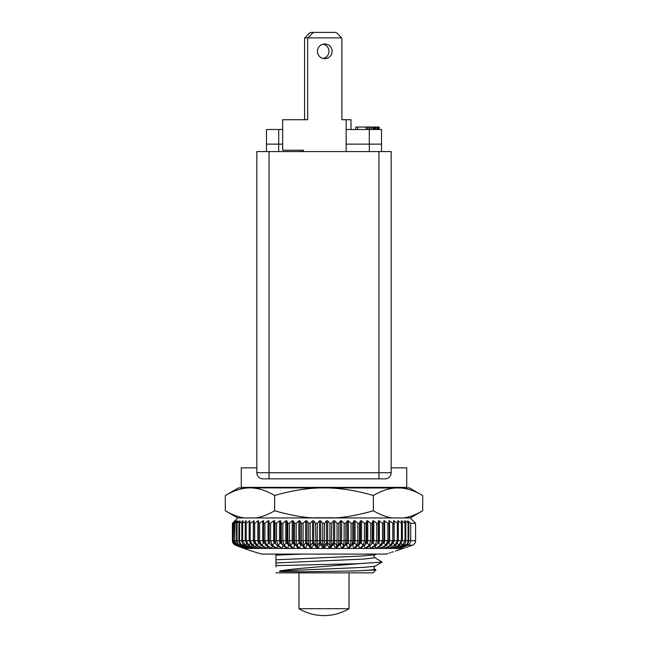 <?xml version="1.0" encoding="UTF-8"?>
<svg xmlns="http://www.w3.org/2000/svg" width="648" height="648" viewBox="0 0 648 648"><rect width="100%" height="100%" fill="white"/><g stroke="black" fill="none" stroke-linecap="round" stroke-linejoin="round"><path stroke-width="0.97" d="M262.942 478.84A6.107 6.107 0 0 1 256.843 472.732L256.843 151.583L391.157 151.583L391.157 472.732A6.107 6.107 0 0 1 385.058 478.84L262.942 478.84L378.95 478.84L378.95 472.732L391.157 472.732A6.107 6.107 0 0 1 385.058 478.84M266.482 151.583L266.482 129.478L282.666 129.478M381.518 151.583L381.518 129.478L369.303 129.478L369.303 144.131L381.518 144.131M266.482 144.131L278.697 144.131L278.697 129.478M369.303 151.583L369.303 144.131L346.162 144.131M282.666 144.131L278.697 144.131L278.697 151.583M350.989 129.478L350.989 119.71L346.162 119.71L346.162 151.583M303.426 151.583L303.426 150.239L282.666 150.239L282.666 119.71L307.695 119.71L307.695 38.904A2.446 2.446 0 0 1 307.921 37.892L341.666 37.892L337.106 33.113L335.381 32.4L314.207 32.4L312.482 33.113L307.921 37.892L304.803 37.892A2.446 2.446 0 0 0 304.584 38.904L304.584 119.71M346.162 119.71L341.893 119.71L341.893 38.904A2.446 2.446 0 0 0 341.666 37.892M317.463 51.33A7.331 7.331 0 0 1 324.794 43.999A7.331 7.331 0 0 1 332.124 51.33A7.331 7.331 0 0 1 324.794 58.652A7.331 7.331 0 0 1 317.463 51.33M346.162 129.478L369.303 129.478M374.066 129.478L374.066 127.032L379.161 127.032L379.161 129.478M373.677 129.478L374.066 127.032M372.9 129.478L372.9 127.032L373.677 127.032M371.336 129.478L371.336 127.032L372.9 127.032M369.781 129.478L369.781 127.032L371.336 127.032M368.996 129.478L368.996 127.032L369.781 127.032M367.44 129.478L367.44 127.032L368.996 127.032M366.274 129.478L366.274 127.032L367.44 127.032M357.696 129.478L357.696 127.032L366.274 127.032M355.752 129.478L355.752 127.032L357.696 127.032M378.845 129.478L378.845 127.032M377.914 129.478L377.914 127.032M376.974 129.478L376.974 127.032M375.727 129.478L375.727 127.032M374.795 129.478L374.795 127.032M301.838 150.239L301.838 151.583M323.239 58.49A7.331 7.331 0 0 0 323.239 44.169M332.27 32.4L311.089 32.4L309.363 33.113L304.803 37.892M256.843 467.848L241.267 467.848L241.267 487.385L406.733 487.385L406.733 467.848L391.157 467.848M275.951 487.385L275.951 487.871M275.951 566.846L275.951 554.089M302.025 554.089L275.951 555.158M376.083 554.089L374.892 554.785L361.422 556.033L275.951 559.783M374.876 557.717L382.101 562.091L358.514 563.703L275.951 565.623M382.101 562.091L374.892 566.263L363.115 567.421L280.309 570.896C292.386 568.466 331.152 566.069 358.514 563.703M374.876 569.195L370.956 570.054L357.137 570.896L303.28 571.771L280.309 571.504C279.11 571.334 279.11 571.131 280.309 570.896M374.892 554.785C373.758 555.773 373.758 556.754 374.892 557.726L364.484 559.038L275.951 562.958M374.892 566.263C373.758 567.251 373.758 568.231 374.892 569.203L375.994 569.9L373.029 572.864L275.951 572.864M375.994 569.9L357.137 570.896M298.971 572.864L298.971 608.699L349.029 608.699L349.029 572.864M386.937 553.846A236.893 236.893 0 0 1 386.038 554.089L261.962 554.089A236.893 236.893 0 0 1 235.475 545.195L235.443 545.187C233.523 544.288 232.519 542.781 232.421 540.667L232.608 540.667C232.705 542.781 233.709 544.288 235.629 545.187L235.669 545.195A236.876 236.731 90 0 0 244.15 548.427A145.824 4.301 -122.3 0 1 243.956 548.427A236.876 236.731 -90 0 1 235.475 545.195L235.475 545.195M320.72 520.846L319.505 520.846L319.569 542.935A234.446 10.23 90 0 0 319.804 545.065L317.779 548.427A145.824 123.177 -176 0 0 323.239 548.427A236.876 10.336 90 0 1 322.874 545.195L322.72 540.667L326.503 540.667L326.446 542.935A234.446 8.181 90 0 1 326.252 545.065L324.057 548.427A145.824 123.217 176.8 0 0 329.524 548.427A236.876 8.27 90 0 0 329.824 545.195L329.905 540.667L333.485 540.667L333.315 542.935A234.446 26.544 90 0 1 332.691 545.065L330.342 548.427A145.824 122.504 169.8 0 0 335.769 548.427A236.876 26.819 90 0 0 336.733 545.195L337.057 540.667L340.411 540.667A2.438 0.462 90 0 1 340.119 542.935A234.446 44.736 90 0 1 339.074 545.065L336.579 548.427A145.824 121.03 163.2 0 0 341.95 548.427A236.876 45.198 90 0 0 343.57 545.195L344.129 540.667L347.231 540.667A2.438 0.656 90 0 1 346.826 542.935A234.446 62.654 90 0 1 345.36 545.065L342.743 548.427A145.824 118.811 157.1 0 0 348.008 548.427A236.876 63.302 90 0 0 350.276 545.195L351.078 540.667L353.913 540.667A2.438 0.834 90 0 1 353.427 542.886A2.438 0.834 90 0 1 353.387 542.935A89.141 77.695 40.3 0 0 354.537 542.935A234.446 80.19 90 0 1 352.658 545.065L353.93 548.427A236.876 81.016 90 0 0 356.829 545.195L357.858 540.667L360.41 540.667A2.438 1.013 90 0 1 359.924 542.749L358.223 545.187L359.494 540.667L359.494 523.284L357.858 523.284L355.064 520.846L353.913 520.846L352.763 523.284L351.078 523.284L348.413 520.846L347.231 520.846L345.854 523.284L344.129 523.284L341.609 520.846L340.411 520.846L338.807 523.284L337.057 523.284L334.7 520.846L333.485 520.846L331.671 523.284L329.905 523.284L327.718 520.846L326.503 520.846L324.486 523.284L322.72 523.284L320.72 520.846L320.792 542.935A234.446 10.23 90 0 0 321.027 545.065L323.239 548.427M317.779 548.427A236.876 10.336 -90 0 1 317.407 545.195L317.293 540.667L322.72 540.667L322.72 523.284M319.505 520.846L317.293 523.284L315.536 523.284L315.932 545.195A236.876 28.868 90 0 0 316.961 548.427A145.824 122.375 -169.1 0 1 311.534 548.427A236.876 28.868 -90 0 1 310.505 545.195L310.149 540.667L312.53 540.667L312.717 542.935A234.446 28.569 90 0 0 313.389 545.065L311.534 548.427M315.536 523.284L313.745 520.846L312.53 520.846L310.149 523.284L308.408 523.284L308.408 540.667L309.039 545.195A236.876 47.223 90 0 0 310.732 548.427A145.824 120.82 -162.5 0 1 305.37 548.427A236.876 47.223 -90 0 1 303.677 545.195L303.094 540.667L305.629 540.667A2.438 0.486 90 0 0 305.937 542.935A234.446 46.745 90 0 0 307.031 545.065L305.37 548.427M308.408 523.284L306.828 520.846L305.629 520.846L303.094 523.284L301.377 523.284L301.377 540.667L302.235 545.195A236.876 65.294 90 0 0 304.576 548.427A145.824 118.519 -156.4 0 1 299.319 548.427A236.876 65.294 -90 0 1 296.986 545.195L296.16 540.667L298.841 540.667A2.438 0.672 90 0 0 299.263 542.935A234.446 64.622 90 0 0 300.777 545.065L299.319 548.427M301.377 523.284L300.016 520.846L298.841 520.846L296.16 523.284L294.484 523.284L294.484 540.667L295.577 545.195A236.876 82.96 90 0 0 298.542 548.427A145.824 115.482 -151 0 1 293.423 548.427A236.876 82.96 -90 0 1 290.45 545.195L289.397 540.667L292.208 540.667A2.438 0.851 90 0 0 292.75 542.935A234.446 82.11 90 0 0 294.67 545.065L293.423 548.427M294.484 523.284L293.358 520.846L292.208 520.846L289.397 523.284L287.769 523.284L287.769 540.667L289.081 545.195A236.876 100.108 90 0 0 292.669 548.427A145.824 111.739 -146.2 0 1 287.712 548.427A236.876 100.108 -90 0 1 284.132 545.195L282.852 540.667L285.776 540.667A2.438 1.029 90 0 0 286.424 542.935A234.446 99.079 90 0 0 288.741 545.065L287.712 548.427M282.812 545.195A236.876 116.648 90 0 0 286.991 548.427A145.824 107.309 -142.1 0 1 282.228 548.427A236.876 116.648 -90 0 1 278.049 545.195L276.558 540.667L279.572 540.667A2.438 1.199 90 0 0 280.325 542.935A234.446 115.449 90 0 0 282.131 544.369L282.787 545.187L284.132 545.195M287.769 523.284L286.878 520.846L285.776 520.846L282.852 523.284L281.281 523.284L280.641 520.846L279.572 520.846L276.558 523.284L275.06 523.284L275.06 540.667L275.675 543.753L276.785 545.195A236.876 132.459 90 0 0 281.532 548.427A145.824 102.214 -138.5 0 1 277.004 548.427A236.876 132.459 -90 0 1 272.257 545.195L270.564 540.667L273.65 540.667A2.438 1.361 90 0 0 274.501 542.935A234.446 131.107 90 0 0 275.692 543.777M275.06 523.284L274.663 520.846L273.65 520.846L270.564 523.284L269.139 523.284L269.139 540.667L269.414 542.684L271.058 545.195A236.876 147.461 90 0 0 276.34 548.427A145.824 96.487 -135.4 0 1 272.063 548.427A236.876 147.461 -90 0 1 266.782 545.195L264.894 540.667L268.029 540.667A2.438 1.523 90 0 0 268.985 542.935A234.446 145.946 90 0 0 269.641 543.356M269.139 523.284L268.985 520.846L268.029 520.846L264.894 523.284L263.55 523.284L263.55 540.667L265.656 545.195A236.876 161.554 90 0 0 271.439 548.427A145.824 90.169 -132.8 0 1 267.446 548.427A236.876 161.554 -90 0 1 261.654 545.195L259.581 540.667L262.764 540.667A2.438 1.66 90 0 0 263.801 542.935A234.446 159.894 90 0 0 263.971 543.032M263.55 523.284L263.655 520.846L262.764 520.846L259.581 523.284L258.341 523.284L258.341 540.667L260.609 545.195A236.876 174.644 90 0 0 266.871 548.427A145.824 83.292 -130.6 0 1 263.177 548.427A236.876 174.644 -90 0 1 256.916 545.195L254.672 540.667L257.872 540.667A2.438 1.798 90 0 0 258.665 542.7M258.341 523.284L258.69 520.846L257.872 520.846L254.672 523.284L253.53 523.284L253.53 540.667L255.96 545.195A236.876 186.665 90 0 0 262.643 548.427A145.824 75.905 -128.7 0 1 259.281 548.427A236.876 186.665 -90 0 1 252.59 545.195L250.193 540.667L253.384 540.667A2.438 1.92 90 0 0 253.668 541.955M251.724 545.195A236.876 197.527 90 0 0 258.803 548.427A145.824 68.048 -127.1 0 1 255.782 548.427A236.876 197.527 -90 0 1 248.711 545.195L246.167 540.667L249.164 540.667L251.691 545.187L252.59 545.195M247.941 545.195A236.876 207.182 90 0 0 255.361 548.427A145.824 59.77 -125.8 0 1 252.712 548.427A236.876 207.182 -90 0 1 245.284 545.195L242.619 540.667L245.252 540.667L247.909 545.187L248.711 545.195M244.62 545.195A236.876 215.549 90 0 0 252.339 548.427A145.824 51.127 -124.8 0 1 250.071 548.427A236.876 215.549 -90 0 1 242.352 545.195L242.32 545.187C240.578 544.288 239.663 542.781 239.574 540.667L241.826 540.667C241.915 542.781 242.83 544.288 244.588 545.187L245.284 545.195M241.793 545.195A236.876 222.596 90 0 0 249.764 548.427A145.824 42.169 -123.9 0 1 247.892 548.427A236.876 222.596 -90 0 1 239.922 545.195L239.89 545.187C238.083 544.288 237.144 542.781 237.047 540.667L238.91 540.667C238.999 542.781 239.946 544.288 241.753 545.187L242.352 545.195M239.468 545.195A236.876 228.266 90 0 0 247.641 548.427A145.824 32.951 -123.2 0 1 246.183 548.427A236.876 228.266 -90 0 1 238.002 545.195L237.97 545.187C236.123 544.288 235.151 542.781 235.062 540.667L236.512 540.667C236.601 542.781 237.581 544.288 239.436 545.187L239.922 545.195M237.662 545.195A236.876 232.527 90 0 0 245.997 548.427A145.824 23.522 -122.8 0 1 244.952 548.427A236.876 232.527 -90 0 1 236.625 545.195L236.585 545.187C234.706 544.288 233.717 542.781 233.62 540.667L234.657 540.667C234.754 542.781 235.742 544.288 237.63 545.187L238.002 545.195M236.399 545.195A236.876 235.354 90 0 0 244.831 548.427A145.824 13.956 -122.4 0 1 244.207 548.427A236.876 235.354 -90 0 1 235.775 545.195L235.742 545.187C233.839 544.288 232.835 542.781 232.737 540.667L233.353 540.667C233.45 542.781 234.454 544.288 236.358 545.187L236.625 545.195M319.804 545.065L321.027 545.065M418.973 512.795L422.699 510.762C416.138 514.601 409.836 516.999 403.793 517.955L392.259 517.955C386.216 516.999 379.914 514.601 373.353 510.762C360.231 514.601 347.62 516.999 335.526 517.955L237.751 517.955L232.413 523.284L232.421 540.667L232.413 523.284L234.892 520.887M253.53 523.284L254.138 520.846L250.193 523.284L249.164 523.284L250.006 520.846L246.167 523.284L245.252 523.284L246.337 520.846L242.619 523.284L241.826 523.284L243.138 520.846L239.574 523.284L238.91 523.284L240.027 520.846L236.512 523.284L237.938 520.846L234.657 523.284L236.382 520.846L233.353 523.284L235.362 520.846L232.608 523.284L234.892 520.846M334.238 517.793L313.762 517.793M312.474 517.955C300.38 516.999 287.769 514.601 274.647 510.762L274.647 495.509C291.705 490.463 308.148 487.912 324 487.871C339.844 487.912 356.295 490.463 373.353 495.509L373.353 510.762M407.195 517.274L403.793 517.955L410.249 517.955L422.699 510.762L422.699 495.509C414.177 490.463 405.948 487.912 398.026 487.871C390.104 487.912 381.875 490.463 373.353 495.509M392.259 517.955L335.526 517.955M410.249 517.955L415.587 523.284L410.694 523.284L407.705 520.846L408.799 523.284L405.049 520.846L404.53 520.846L405.818 523.284L405.008 523.284L401.882 520.846L401.282 520.846L402.335 523.284L401.412 523.284L398.245 520.846L397.556 520.846L398.374 523.284L397.329 523.284L394.138 520.846L393.377 520.846L393.952 523.284L392.801 523.284L389.61 520.846L388.776 520.846L389.1 523.284L387.844 523.284L384.669 520.846L383.77 520.846L383.843 523.284L382.498 523.284L379.364 520.846L378.4 520.846L378.221 523.284L376.788 523.284L373.71 520.846L372.689 520.846L372.268 523.284L370.753 523.284L367.748 520.846L366.679 520.846L366.007 523.284L364.427 523.284L361.519 520.846L360.41 520.846L359.494 523.284M274.647 510.762C268.086 514.601 261.784 516.999 255.741 517.955M244.207 517.955C238.164 516.999 231.863 514.601 225.302 510.762L225.302 495.509L238.521 487.871L401.234 488.009M418.422 493.209L409.479 487.871L398.026 487.871M225.302 495.509C233.823 490.463 242.052 487.912 249.974 487.871C257.896 487.912 266.126 490.463 274.647 495.509M246.451 488.041L245.462 488.147M239.42 489.353L236.787 490.163M232.786 491.71L229.586 493.201M232.608 523.284L232.608 540.667L232.737 523.284M233.353 523.284L233.353 540.667L233.62 523.284M234.657 523.284L234.657 540.667L235.062 523.284M236.512 523.284L236.512 540.667L237.047 540.667L237.047 523.284M238.91 523.284L238.91 540.667L239.574 540.667L239.574 523.284M241.826 523.284L241.826 540.667L242.619 540.667L242.619 523.284M245.252 523.284L245.252 540.667L246.167 540.667L246.167 523.284M249.164 523.284L249.164 540.667L250.193 540.667L250.193 523.284M254.672 523.284L254.672 540.667L253.384 540.667L253.384 520.846M259.581 523.284L259.581 540.667L257.872 540.667L257.872 520.846M264.894 523.284L264.894 540.667L262.764 540.667L262.764 520.846M270.564 523.284L270.564 540.667L268.985 540.667A2.438 1.523 90 0 0 269.123 541.679L269.406 542.684M276.558 523.284L276.558 540.667L274.663 540.667A2.438 1.361 90 0 0 274.971 542.222L275.684 543.761M281.281 523.284L281.281 540.667L282.131 544.369L281.062 542.53A2.438 1.199 90 0 1 280.641 540.667L282.852 540.667L282.852 523.284M289.397 523.284L289.397 540.667L286.878 540.667A2.438 1.029 90 0 0 287.364 542.732L289.065 545.187M296.16 523.284L296.16 540.667L293.358 540.667A2.438 0.851 90 0 0 293.844 542.87A2.438 0.851 90 0 0 293.892 542.935L295.383 544.936M303.094 523.284L303.094 540.667L300.016 540.667A2.438 0.672 90 0 0 300.437 542.935A234.446 64.622 90 0 0 301.952 545.065L304.576 548.427M310.149 523.284L310.149 540.667L306.828 540.667A2.438 0.486 90 0 0 307.128 542.935A234.446 46.745 90 0 0 308.229 545.065L310.732 548.427M317.293 523.284L317.293 540.667L313.745 540.667L313.932 542.935A234.446 28.569 90 0 0 314.596 545.065L316.961 548.427M324.486 523.284L324.356 545.187L326.446 542.935A89.141 82.636 5 0 0 327.669 542.935A234.446 8.181 90 0 1 327.475 545.065L329.524 548.427M329.905 523.284L329.905 540.667L327.718 540.667L327.669 542.935L329.824 545.187M331.671 523.284L331.306 545.187L333.315 542.935A89.141 82.15 15.7 0 0 334.522 542.935A234.446 26.544 90 0 1 333.906 545.065L335.769 548.427M337.057 523.284L337.057 540.667L334.7 540.667L334.522 542.935L336.733 545.187M338.807 523.284L338.807 540.667L338.207 545.187L340.119 542.935A89.141 81.162 25.3 0 0 341.318 542.935A234.446 44.736 90 0 1 340.265 545.065L341.95 548.427M344.129 523.284L344.129 540.667L341.609 540.667A2.438 0.462 90 0 1 341.318 542.935L343.57 545.187M345.854 523.284L345.854 540.667L345.019 545.187L346.826 542.935A89.141 79.68 33.6 0 0 348 542.935A234.446 62.654 90 0 1 346.534 545.065L348.008 548.427M351.078 523.284L351.078 540.667L348.413 540.667A2.438 0.656 90 0 1 348 542.935L350.293 545.187M352.763 523.284L352.763 540.667L351.71 545.187L353.427 542.886M357.858 523.284L357.858 540.667L355.064 540.667A2.438 0.834 90 0 1 354.537 542.935L356.846 545.187M364.427 523.284L364.427 540.667L363.18 545.195A236.876 98.229 90 0 1 359.664 548.427A145.824 112.193 146.7 0 1 354.683 548.427A236.876 98.229 -90 0 0 358.206 545.195L358.223 545.187M366.007 523.284L366.007 540.667L366.679 540.667A2.438 1.183 90 0 1 366.25 542.554L365.14 544.425L366.007 540.667L361.519 540.667A2.438 1.013 90 0 1 360.887 542.935A234.446 97.224 90 0 1 358.611 545.065L359.664 548.427M370.753 523.284L370.753 540.667L369.287 545.195A236.876 114.842 90 0 1 365.172 548.427A145.824 107.835 142.5 0 1 360.393 548.427A236.876 114.842 -90 0 0 364.508 545.195L365.14 544.425M372.268 523.284L372.268 540.667L372.689 540.667A2.438 1.345 90 0 1 372.365 542.263L371.612 543.842L372.268 540.667L367.748 540.667A2.438 1.183 90 0 1 367.011 542.935A234.446 113.667 90 0 1 365.124 544.458M376.788 523.284L376.788 540.667L375.119 545.195A236.876 130.742 90 0 1 370.429 548.427A145.824 102.813 138.8 0 1 365.877 548.427A236.876 130.742 -90 0 0 370.559 545.195L371.612 543.834A234.446 129.406 90 0 0 372.867 542.935L375.135 545.187M378.221 523.284L378.4 540.667A2.438 1.499 90 0 1 378.238 541.76L377.906 542.846L378.221 540.667L373.71 540.667A2.438 1.345 90 0 1 372.867 542.935A89.141 68.947 53.9 0 1 372.041 542.935M382.498 523.284L382.498 540.667L380.627 545.195A236.876 145.841 90 0 1 375.403 548.427A145.824 97.16 135.7 0 1 371.093 548.427A236.876 145.841 -90 0 0 376.318 545.195L377.906 542.854M383.843 523.284L383.843 540.667L384.669 540.667A2.438 1.652 90 0 1 383.64 542.935A234.446 158.396 90 0 1 383.422 543.065M387.844 523.284L387.844 540.667L385.795 545.195A236.876 160.032 90 0 1 380.06 548.427A145.824 90.898 133.1 0 1 376.026 548.427A236.876 160.032 -90 0 0 381.761 545.195L383.843 540.667L379.364 540.667A2.438 1.499 90 0 1 378.416 542.935A234.446 144.342 90 0 1 377.703 543.397M389.1 523.284L389.1 540.667L389.61 540.667A2.438 1.782 90 0 1 388.76 542.749M392.801 523.284L392.801 540.667L390.574 545.195A236.876 173.243 90 0 1 384.369 548.427A145.824 84.086 130.8 0 1 380.643 548.427A236.876 173.243 -90 0 0 386.848 545.195L389.1 540.667L384.669 540.667L384.669 520.846M393.952 523.284L394.138 540.667A2.438 1.912 90 0 1 393.79 542.076M397.329 523.284L397.329 540.667L394.948 545.195A236.876 185.385 90 0 1 388.306 548.427A145.824 76.756 128.9 0 1 384.904 548.427A236.876 185.385 -90 0 0 391.546 545.195L393.952 540.667L389.61 540.667L389.61 520.846M398.374 523.284L398.374 540.667L401.412 540.667L398.885 545.195A236.876 196.385 90 0 1 391.846 548.427A145.824 68.947 127.3 0 1 388.792 548.427A236.876 196.385 -90 0 0 395.823 545.195L398.374 540.667L394.138 540.667L394.138 520.846M401.412 523.284L401.412 540.667L405.008 540.667L402.359 545.195A236.876 206.169 90 0 1 394.972 548.427A145.824 60.71 126 0 1 392.275 548.427A236.876 206.169 -90 0 0 399.662 545.195L402.335 540.667L402.335 523.284M405.008 523.284L405.008 540.667L408.11 540.667C408.021 542.781 407.114 544.288 405.381 545.187L405.348 545.195A236.876 214.682 90 0 1 397.653 548.427A145.824 52.107 124.9 0 1 395.345 548.427A236.876 214.682 -90 0 0 403.04 545.195L403.072 545.187C404.814 544.288 405.729 542.781 405.818 540.667L405.818 523.284M410.694 523.284L410.694 540.667C410.605 542.781 409.666 544.288 407.867 545.187L407.835 545.195A236.876 221.875 90 0 1 399.889 548.427A145.824 43.181 124 0 1 397.969 548.427A236.876 221.875 -90 0 0 405.923 545.195L405.956 545.187C407.762 544.288 408.702 542.781 408.799 540.667L415.587 540.667L415.587 523.284M408.11 523.284L408.11 540.667L408.799 540.667L408.799 523.284M293.844 542.87L295.561 545.187M324.057 548.427A236.876 8.27 -90 0 0 324.356 545.195L324.356 545.187M330.342 548.427A236.876 26.819 -90 0 0 331.298 545.195L331.306 545.187M336.579 548.427A236.876 45.198 -90 0 0 338.199 545.195L338.207 545.187M342.743 548.427A236.876 63.302 -90 0 0 345.011 545.195L345.019 545.187M353.93 548.427A145.824 115.854 151.6 0 1 348.794 548.427A236.876 81.016 -90 0 0 351.694 545.195L351.71 545.187M404.611 547.941L399.346 549.715C415.433 544.271 415.433 544.271 399.346 549.715C382.919 555.19 382.919 555.19 399.346 549.715L395.337 551.059M393.247 551.756L392.113 552.128M390.963 552.517L389.667 552.947M388.403 553.36L387.553 553.643M407.835 545.195L412.525 545.195A236.893 236.893 0 0 1 411.747 545.511L410.808 545.827M410.111 546.07L408.71 546.548M407.884 546.831L405.769 547.544M400.213 547.56L399.889 548.427M407.705 520.846L407.705 521.527M326.252 545.065L327.475 545.065M326.503 520.846L326.503 540.667L327.718 540.667L327.718 520.846M332.691 545.065L333.906 545.065M333.485 520.846L333.485 540.667L334.7 540.667L334.7 520.846M339.066 545.065L340.273 545.065M340.411 520.846L340.411 540.667L341.609 540.667L341.609 520.846M345.36 545.065L346.534 545.065M347.231 520.846L347.231 540.667L348.413 540.667L348.413 520.846M351.516 545.065L352.658 545.065M353.913 520.846L353.913 540.667L355.064 540.667L355.064 520.846M360.41 520.846L360.41 540.667L361.519 540.667L361.519 520.846M364.346 545.065L365.172 548.427M366.679 520.846L366.679 540.667L367.748 540.667L367.748 520.846M369.838 545.065L370.429 548.427M372.689 520.846L372.689 540.667L373.71 540.667L373.71 520.846M375.135 545.964L375.403 548.427M378.4 520.846L378.4 540.667L379.364 540.667L379.364 520.846M379.971 546.248L380.06 548.427M384.426 546.499L384.369 548.427M388.476 546.734L388.306 548.427M392.097 546.952L391.846 548.427M398.245 520.846L398.245 522.879M395.272 547.163L394.972 548.427M401.882 520.846L401.882 522.223M397.977 547.366L397.653 548.427M405.049 520.846L405.049 521.81M244.717 547.957L244.952 548.427M237.938 520.846L237.938 521.292M245.892 547.771L246.183 548.427M240.027 520.846L240.027 521.502M247.577 547.576L247.892 548.427M242.636 520.846L242.636 521.778M249.747 547.382L250.071 548.427M245.738 520.846L245.738 522.167M252.404 547.187L252.712 548.427M249.334 520.846L249.334 522.79M255.531 546.977L255.782 548.427M259.103 546.758L259.281 548.427M263.104 546.531L263.177 548.427M267.511 546.272L267.446 548.427M268.029 520.846L268.029 540.667L268.985 540.667L268.985 520.846M272.306 545.997L272.063 548.427M273.65 520.846L273.65 540.667L274.663 540.667L274.663 520.846M277.571 545.065L277.004 548.427M279.572 520.846L279.572 540.667L280.641 540.667L280.641 520.846M283.03 545.065L282.228 548.427M285.776 520.846L285.776 540.667L286.878 540.667L286.878 520.846M292.208 520.846L292.208 540.667L293.358 540.667L293.358 520.846M294.67 545.065L295.812 545.065M298.841 520.846L298.841 540.667L300.016 540.667L300.016 520.846M300.777 545.065L301.952 545.065M305.629 520.846L305.629 540.667L306.828 540.667L306.828 520.846M307.031 545.065L308.229 545.065M312.53 520.846L312.53 540.667L313.745 540.667L313.745 520.846M313.389 545.065L314.596 545.065M262.019 478.767L261.209 478.589M260.48 478.321L259.808 477.965M259.159 477.527L258.56 476.977M258.009 476.329L257.572 475.624M257.005 474.158L256.883 473.429M391.117 473.429L390.995 474.158M390.428 475.624L389.991 476.329M389.44 476.977L388.841 477.527M388.193 477.965L387.52 478.321M386.791 478.589L385.981 478.767M317.407 545.195L315.932 545.195M310.505 545.195L309.039 545.195M303.677 545.195L302.235 545.195M296.986 545.195L295.577 545.195M290.45 545.195L289.081 545.195M278.049 545.195L276.785 545.195M272.257 545.195L271.058 545.195M266.782 545.195L265.656 545.195M261.654 545.195L260.609 545.195M256.916 545.195L255.96 545.195M324.356 545.195L322.874 545.195M317.407 545.187L319.569 542.935A89.141 82.604 -6.2 0 0 320.792 542.935L322.866 545.187M331.298 545.195L329.824 545.195M338.199 545.195L336.733 545.195M345.011 545.195L343.57 545.195M351.694 545.195L350.276 545.195M358.206 545.195L356.829 545.195M364.508 545.195L363.18 545.195M370.559 545.195L369.287 545.195M376.318 545.195L375.119 545.195M381.761 545.195L380.627 545.195M386.848 545.195L385.795 545.195M391.546 545.195L390.574 545.195M395.823 545.195L394.948 545.195M399.662 545.195L398.885 545.195M403.04 545.195L402.359 545.195M405.923 545.195L405.348 545.195M407.26 544.32L407.867 545.187M351.848 544.992L353.387 542.935M359.802 542.935A89.141 75.241 45.8 0 0 360.887 542.935L363.196 545.187M366.023 542.935A89.141 72.317 50.3 0 0 367.011 542.935L369.303 545.187M377.873 542.935A89.141 65.156 56.8 0 0 378.416 542.935L380.651 545.187M383.47 542.935A89.141 60.961 59.2 0 0 383.64 542.935L385.819 545.187M388.63 543.081L390.598 545.187M393.32 543.348L394.98 545.187M397.556 543.607L398.917 545.187M401.306 543.85L402.392 545.187M404.546 544.093L405.381 545.187M236.585 545.187L236.836 544.757M237.97 545.187L238.375 544.555M239.89 545.187L240.473 544.344M242.32 545.187L243.13 544.118M245.252 545.187L246.313 543.883M248.678 545.187L250.006 543.632M252.566 545.187L254.186 543.38M256.892 545.187L258.827 543.113M261.63 545.187L263.801 542.935A89.141 60.467 -59.4 0 0 263.93 542.935M266.757 545.187L268.985 542.935A89.141 64.711 -57.1 0 0 269.487 542.935M272.233 545.187L274.501 542.935A89.141 68.55 -54.2 0 0 275.303 542.935M278.033 545.187L280.325 542.935A89.141 71.96 -50.7 0 0 281.297 542.935M284.116 545.187L286.424 542.935A89.141 74.933 -46.4 0 0 287.493 542.935M290.442 545.187L292.75 542.935A89.141 77.444 -41 0 0 293.884 542.935M296.97 545.187L299.263 542.935A89.141 79.477 -34.4 0 0 300.437 542.935L302.227 545.187M303.677 545.187L305.937 542.935A89.141 81.024 -26.3 0 0 307.128 542.935L309.031 545.187M310.497 545.187L312.717 542.935A89.141 82.069 -16.8 0 0 313.932 542.935L315.924 545.187M378.95 151.583L378.95 472.732L269.05 472.732L269.05 151.583M256.843 472.732L269.05 472.732L269.05 478.84M382.182 487.385L382.182 487.871M298.971 608.699A48.843 48.843 0 0 0 349.029 608.699M237.751 517.955L225.302 510.762M412.525 545.195C414.461 544.312 415.481 542.797 415.587 540.667"/></g></svg>
